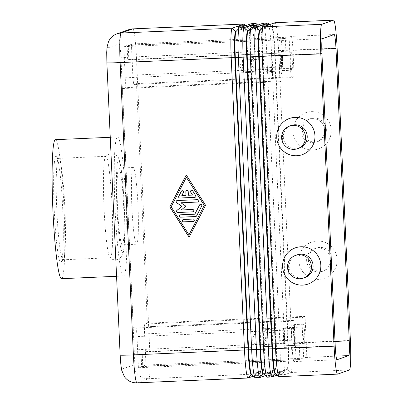 <?xml version="1.0" encoding="UTF-8"?>
<svg xmlns="http://www.w3.org/2000/svg" width="403" height="403" viewBox="0 0 403 403"><rect width="100%" height="100%" fill="white"/><g stroke="black" fill="none" stroke-linecap="round" stroke-linejoin="round"><path stroke-width="0.3" stroke-dasharray="2.02 1.51" d="M275.41 373.39A25.429 2.04 87.5 0 0 275.581 373.465A25.429 2.04 87.5 0 0 275.632 373.455L280.941 371.581L280.463 371.601L277.269 375.102L284.437 374.79L279.128 376.664A28.789 2.307 -92.5 0 1 279.072 376.674M263.466 373.908A25.429 2.04 87.5 0 0 263.633 373.984A25.429 2.04 87.5 0 0 263.683 373.974L268.992 372.1L268.514 372.12L265.325 375.621L272.488 375.309L267.179 377.183A28.789 2.307 -92.5 0 1 267.124 377.193M251.522 374.427A25.429 2.04 87.5 0 0 251.689 374.503A25.429 2.04 87.5 0 0 251.739 374.493L257.049 372.619L256.57 372.639L253.376 376.14L260.545 375.828L255.235 377.702A28.789 2.307 -92.5 0 1 255.18 377.712M275.053 22.694A28.789 2.307 -92.5 0 1 276.992 30.557A28.789 2.307 -92.5 0 1 278.579 50.652L291.853 342.958A28.789 2.307 -92.5 0 1 292.11 363.526A28.789 2.307 -92.5 0 1 290.885 372.513L285.576 374.387L278.408 374.699L281.601 371.198L286.911 369.324A25.429 2.04 87.5 0 0 287.022 369.249A25.429 2.04 87.5 0 0 287.994 361.385A25.429 2.04 87.5 0 0 287.767 343.22L274.493 50.914A25.429 2.04 87.5 0 0 273.088 33.162A25.429 2.04 87.5 0 0 271.546 26.291A25.429 2.04 87.5 0 0 271.38 26.215A25.429 2.04 87.5 0 0 271.33 26.225L266.02 28.099L262.519 24.89M278.408 374.699L283.717 372.825A28.789 2.307 87.5 0 0 283.843 372.735A28.789 2.307 87.5 0 0 284.941 363.838A28.789 2.307 87.5 0 0 284.684 343.27L271.41 50.964A28.789 2.307 87.5 0 0 269.824 30.87A28.789 2.307 87.5 0 0 268.076 23.092M271.546 26.291L269.688 24.578L266.499 28.079L271.808 26.205A25.429 2.04 -92.5 0 1 271.854 26.195A25.429 2.04 -92.5 0 1 273.566 33.142A25.429 2.04 -92.5 0 1 274.967 50.894L288.241 343.2A25.429 2.04 -92.5 0 1 288.467 361.365A25.429 2.04 -92.5 0 1 287.384 369.304L282.075 371.178L285.576 374.387M263.109 23.213A28.789 2.307 -92.5 0 1 265.043 31.076A28.789 2.307 -92.5 0 1 266.635 51.171L279.909 343.477A28.789 2.307 -92.5 0 1 280.166 364.045A28.789 2.307 -92.5 0 1 278.936 373.032L273.627 374.906L266.459 375.218L271.768 373.344A28.789 2.307 87.5 0 0 271.894 373.254A28.789 2.307 87.5 0 0 272.997 364.357A28.789 2.307 87.5 0 0 272.74 343.789L259.467 51.483A28.789 2.307 87.5 0 0 257.875 31.389A28.789 2.307 87.5 0 0 256.132 23.611M251.165 23.732A28.789 2.307 -92.5 0 1 253.099 31.595A28.789 2.307 -92.5 0 1 254.686 51.69L267.96 343.996A28.789 2.307 -92.5 0 1 268.217 364.564A28.789 2.307 -92.5 0 1 266.993 373.551L261.683 375.425L254.515 375.737L257.708 372.236L263.018 370.362A25.429 2.04 87.5 0 0 263.129 370.286A25.429 2.04 87.5 0 0 264.101 362.423A25.429 2.04 87.5 0 0 263.874 344.258L250.601 51.952A25.429 2.04 87.5 0 0 249.195 34.2A25.429 2.04 87.5 0 0 247.654 27.328A25.429 2.04 87.5 0 0 247.487 27.253A25.429 2.04 87.5 0 0 247.437 27.263L242.127 29.137L238.631 25.928M254.515 375.737L259.824 373.863A28.789 2.307 87.5 0 0 259.95 373.772A28.789 2.307 87.5 0 0 261.053 364.876A28.789 2.307 87.5 0 0 260.796 344.308L247.523 52.002A28.789 2.307 87.5 0 0 245.931 31.908A28.789 2.307 87.5 0 0 244.183 24.13M266.459 375.218L269.652 371.717L274.962 369.843A25.429 2.04 87.5 0 0 275.073 369.768A25.429 2.04 87.5 0 0 276.045 361.904A25.429 2.04 87.5 0 0 275.818 343.739L262.544 51.433A25.429 2.04 87.5 0 0 261.144 33.681A25.429 2.04 87.5 0 0 259.597 26.81A25.429 2.04 87.5 0 0 259.431 26.734A25.429 2.04 87.5 0 0 259.381 26.744L254.071 28.618L250.575 25.409M259.597 26.81L257.744 25.097L254.55 28.598L259.859 26.724A25.429 2.04 -92.5 0 1 259.91 26.714A25.429 2.04 -92.5 0 1 261.618 33.661A25.429 2.04 -92.5 0 1 263.023 51.413L276.297 343.719A25.429 2.04 -92.5 0 1 276.523 361.884A25.429 2.04 -92.5 0 1 275.44 369.823L270.131 371.697L273.627 374.906M247.654 27.328L245.8 25.616L242.606 29.117L247.916 27.243A25.429 2.04 -92.5 0 1 247.966 27.233A25.429 2.04 -92.5 0 1 249.674 34.179A25.429 2.04 -92.5 0 1 251.079 51.932L264.353 344.238A25.429 2.04 -92.5 0 1 264.58 362.403A25.429 2.04 -92.5 0 1 263.497 370.342L258.187 372.216L261.683 375.425M134.018 84.454L291.701 77.603A9.596 0.771 -92.5 0 1 291.686 77.608A9.596 0.771 -92.5 0 1 291.042 74.988A9.596 0.771 -92.5 0 1 290.508 68.288L132.824 75.139A9.596 0.771 -92.5 0 0 133.353 81.839A9.596 0.771 -92.5 0 0 133.998 84.459A9.596 0.771 -92.5 0 0 134.018 84.454L136.486 83.587L294.17 76.736L292.971 50.38A14.397 1.154 87.5 0 0 291.208 36.401A14.397 1.154 87.5 0 0 291.183 36.406L289.097 37.141L131.408 43.992L128.189 45.131L128.839 59.503L127.701 59.906L127.051 45.529L285.324 38.466L128.189 45.131M142.768 366.186L299.903 359.521L141.629 366.589L140.974 352.212L142.113 351.814L142.768 366.186L145.992 365.053L144.576 333.906A9.596 0.771 -92.5 0 1 144.491 327.05A9.596 0.771 -92.5 0 1 144.899 324.052L147.362 323.181L136.486 83.587M144.576 333.906L302.26 327.055A9.596 0.771 -92.5 0 1 302.174 320.199A9.596 0.771 -92.5 0 1 302.582 317.201L144.899 324.052M127.051 45.529L123.827 46.667L125.242 77.814A9.596 0.771 -92.5 0 1 125.323 84.67A9.596 0.771 -92.5 0 1 124.915 87.668L122.452 88.539L133.333 328.133L291.016 321.282L292.21 347.638A14.397 1.154 87.5 0 0 293.973 361.617A14.397 1.154 87.5 0 0 294.004 361.612L296.089 360.876L294.674 329.73L136.99 336.581A9.596 0.771 -92.5 0 0 136.461 329.881A9.596 0.771 -92.5 0 0 135.816 327.261A9.596 0.771 -92.5 0 0 135.796 327.261L133.333 328.133M125.242 77.814L282.926 70.963A9.596 0.771 -92.5 0 1 283.012 77.819A9.596 0.771 -92.5 0 1 282.599 80.817L124.915 87.668M135.796 327.261L293.48 320.415A9.596 0.771 -92.5 0 1 293.5 320.41A9.596 0.771 -92.5 0 1 294.145 323.03A9.596 0.771 -92.5 0 1 294.674 329.73M271.446 58.767A5.899 0.474 87.5 0 0 271.244 64.752A5.899 0.474 87.5 0 0 271.97 70.555A5.899 0.474 87.5 0 0 271.98 70.55A5.899 0.474 87.5 0 0 272.181 64.571A5.899 0.474 87.5 0 0 271.456 58.767A5.899 0.474 87.5 0 0 271.446 58.767L242.787 60.012A5.899 0.474 87.5 0 0 242.727 60.067A5.899 0.474 87.5 0 0 242.571 65.926A5.899 0.474 87.5 0 0 243.236 71.749A5.899 0.474 87.5 0 0 243.301 71.799A5.899 0.474 87.5 0 0 243.311 71.799A5.899 0.474 87.5 0 0 243.513 65.815A5.899 0.474 87.5 0 0 242.787 60.012A5.899 0.474 87.5 0 0 242.777 60.017M281.707 73.83A9.596 0.771 -92.5 0 1 281.687 73.835A9.596 0.771 -92.5 0 1 280.508 64.394A9.596 0.771 -92.5 0 1 280.836 54.662A9.596 0.771 -92.5 0 1 280.856 54.657A9.596 0.771 -92.5 0 1 282.035 64.097A9.596 0.771 -92.5 0 1 281.707 73.83L272.131 74.248A9.596 0.771 87.5 0 0 272.151 74.243A9.596 0.771 87.5 0 0 272.478 64.51A9.596 0.771 87.5 0 0 271.3 55.075A9.596 0.771 87.5 0 0 271.279 55.075A9.596 0.771 87.5 0 0 270.952 64.812A9.596 0.771 87.5 0 0 272.131 74.248M294.089 328.294A5.899 0.474 87.5 0 0 293.888 334.278A5.899 0.474 87.5 0 0 294.613 340.082A5.899 0.474 87.5 0 0 294.623 340.077A5.899 0.474 87.5 0 0 294.825 334.097A5.899 0.474 87.5 0 0 294.099 328.294A5.899 0.474 87.5 0 0 294.089 328.294L265.431 329.538A5.899 0.474 87.5 0 0 265.421 329.543A5.899 0.474 87.5 0 0 265.37 329.594A5.899 0.474 87.5 0 0 265.214 335.452A5.899 0.474 87.5 0 0 265.879 341.276A5.899 0.474 87.5 0 0 265.945 341.326A5.899 0.474 87.5 0 0 265.955 341.326A5.899 0.474 87.5 0 0 266.156 335.341A5.899 0.474 87.5 0 0 265.431 329.538M304.351 343.356A9.596 0.771 -92.5 0 1 304.33 343.361A9.596 0.771 -92.5 0 1 303.152 333.921A9.596 0.771 -92.5 0 1 303.479 324.188A9.596 0.771 -92.5 0 1 303.499 324.183A9.596 0.771 -92.5 0 1 304.678 333.624A9.596 0.771 -92.5 0 1 304.351 343.356L294.774 343.774A9.596 0.771 87.5 0 0 294.795 343.769A9.596 0.771 87.5 0 0 295.122 334.037A9.596 0.771 87.5 0 0 293.938 324.601A9.596 0.771 87.5 0 0 293.923 324.601A9.596 0.771 87.5 0 0 293.596 334.339A9.596 0.771 87.5 0 0 294.774 343.774M281.687 55.156A5.899 0.474 87.5 0 0 281.485 61.14A5.899 0.474 87.5 0 0 282.211 66.943A5.899 0.474 87.5 0 0 282.221 66.938A5.899 0.474 87.5 0 0 282.422 60.954A5.899 0.474 87.5 0 0 281.697 55.156A5.899 0.474 87.5 0 0 281.687 55.156L253.029 56.4A5.899 0.474 87.5 0 0 253.019 56.4A5.899 0.474 87.5 0 0 252.968 56.455A5.899 0.474 87.5 0 0 252.812 62.314A5.899 0.474 87.5 0 0 253.472 68.137A5.899 0.474 87.5 0 0 253.542 68.188A5.899 0.474 87.5 0 0 253.552 68.183A5.899 0.474 87.5 0 0 253.754 62.203A5.899 0.474 87.5 0 0 253.029 56.4M291.943 70.218A9.596 0.771 -92.5 0 1 291.928 70.218A9.596 0.771 -92.5 0 1 290.744 60.782A9.596 0.771 -92.5 0 1 291.077 51.05A9.596 0.771 -92.5 0 1 291.092 51.045A9.596 0.771 -92.5 0 1 292.276 60.48A9.596 0.771 -92.5 0 1 291.943 70.218M281.521 51.463A9.596 0.771 87.5 0 0 281.188 61.201A9.596 0.771 87.5 0 0 282.372 70.636A9.596 0.771 87.5 0 0 282.387 70.631A9.596 0.771 87.5 0 0 282.72 60.898A9.596 0.771 87.5 0 0 281.536 51.458A9.596 0.771 87.5 0 0 281.521 51.463M283.848 331.911A5.899 0.474 87.5 0 0 283.647 337.895A5.899 0.474 87.5 0 0 284.372 343.694A5.899 0.474 87.5 0 0 284.387 343.694A5.899 0.474 87.5 0 0 284.589 337.709A5.899 0.474 87.5 0 0 283.863 331.906A5.899 0.474 87.5 0 0 283.848 331.911M255.18 333.155A5.899 0.474 87.5 0 0 255.129 333.205A5.899 0.474 87.5 0 0 254.973 339.064A5.899 0.474 87.5 0 0 255.638 344.887A5.899 0.474 87.5 0 0 255.704 344.938A5.899 0.474 87.5 0 0 255.714 344.938A5.899 0.474 87.5 0 0 255.915 338.953A5.899 0.474 87.5 0 0 255.19 333.15A5.899 0.474 87.5 0 0 255.18 333.155M294.109 346.968A9.596 0.771 -92.5 0 1 294.089 346.973A9.596 0.771 -92.5 0 1 292.91 337.538A9.596 0.771 -92.5 0 1 293.238 327.8A9.596 0.771 -92.5 0 1 293.258 327.795A9.596 0.771 -92.5 0 1 294.437 337.235A9.596 0.771 -92.5 0 1 294.109 346.968M283.682 328.218A9.596 0.771 87.5 0 0 283.354 337.951A9.596 0.771 87.5 0 0 284.533 347.386A9.596 0.771 87.5 0 0 284.553 347.386A9.596 0.771 87.5 0 0 284.881 337.649A9.596 0.771 87.5 0 0 283.702 328.213A9.596 0.771 87.5 0 0 283.682 328.218M299.258 148.087A11.994 11.954 70.6 0 1 283.319 137.292A11.994 11.954 70.6 0 1 291.273 125.459M297.152 254.842A11.994 11.954 -109.4 0 0 289.198 266.675A11.994 11.954 -109.4 0 0 305.131 277.466M324.657 130.098A11.994 11.954 70.6 0 1 316.703 141.932A11.994 11.954 70.6 0 1 300.769 131.136A11.994 11.954 70.6 0 1 308.718 119.303A11.994 11.954 70.6 0 1 324.657 130.098M293.031 131.65A19.193 19.127 -109.4 0 0 313.015 149.987A19.193 19.127 -109.4 0 0 331.256 129.988A19.193 19.127 -109.4 0 0 311.272 111.651A19.193 19.127 -109.4 0 0 293.031 131.65M326.365 129.494A11.994 11.954 70.6 0 1 318.41 141.327A11.994 11.954 70.6 0 1 302.472 130.532A11.994 11.954 70.6 0 1 310.426 118.704A11.994 11.954 70.6 0 1 326.365 129.494M306.643 260.519A11.994 11.954 -109.4 0 0 322.581 271.31A11.994 11.954 -109.4 0 0 330.536 259.482A11.994 11.954 -109.4 0 0 314.597 248.686A11.994 11.954 -109.4 0 0 306.643 260.519M298.905 261.028A19.193 19.127 -109.4 0 0 318.889 279.37A19.193 19.127 -109.4 0 0 337.13 259.371A19.193 19.127 -109.4 0 0 317.146 241.034A19.193 19.127 -109.4 0 0 298.905 261.028M308.35 259.915A11.994 11.954 -109.4 0 0 324.284 270.71A11.994 11.954 -109.4 0 0 332.238 258.877A11.994 11.954 -109.4 0 0 316.305 248.087A11.994 11.954 -109.4 0 0 308.35 259.915M137.942 204.789A38.386 3.078 -92.5 0 1 136.572 244.208A38.386 3.078 -92.5 0 1 131.872 206.93A38.386 3.078 -92.5 0 1 133.242 167.507A38.386 3.078 -92.5 0 1 137.942 204.789M117.54 207.555A38.386 3.078 87.5 0 0 122.24 244.833A38.386 3.078 87.5 0 0 123.605 205.414A38.386 3.078 87.5 0 0 118.905 168.132A38.386 3.078 87.5 0 0 117.54 207.555M56.833 210.492A50.768 4.07 87.5 0 0 63.049 259.794A50.768 4.07 87.5 0 0 63.367 259.618A50.768 4.07 87.5 0 0 64.858 207.661A50.768 4.07 87.5 0 0 58.974 158.51A50.768 4.07 87.5 0 0 58.642 158.359A50.768 4.07 87.5 0 0 56.833 210.492M54.254 210.663A53.166 4.262 87.5 0 0 61.095 262.111A53.166 4.262 87.5 0 0 62.656 207.696A53.166 4.262 87.5 0 0 56.496 156.223A53.166 4.262 87.5 0 0 54.254 210.663M110.367 257.724A50.768 4.07 87.5 0 0 112.074 205.611A50.768 4.07 87.5 0 0 105.858 156.309A50.768 4.07 87.5 0 0 105.762 156.329A50.768 4.07 87.5 0 0 105.5 156.53A50.768 4.07 87.5 0 0 104.05 208.442A50.768 4.07 87.5 0 0 109.893 257.552A50.768 4.07 87.5 0 0 110.266 257.744A50.768 4.07 87.5 0 0 110.367 257.724M61.473 278.69A69.573 5.582 87.5 0 0 63.951 207.243A69.573 5.582 87.5 0 0 55.433 139.67M126.074 204.543A69.573 5.582 87.5 0 0 117.555 136.975A69.573 5.582 87.5 0 0 115.072 208.422A69.573 5.582 87.5 0 0 123.59 275.99A69.573 5.582 87.5 0 0 126.074 204.543M128.839 59.503L285.979 52.838L127.701 59.906M123.827 46.667L281.511 39.816L279.425 40.552A14.397 1.154 87.5 0 0 278.941 55.332L280.135 81.688L282.599 80.817M142.113 351.814L299.253 345.149L140.974 352.212M141.629 366.589L138.405 367.727L136.99 336.581M131.408 43.992L132.824 75.139M293.48 320.415L291.016 321.282M282.926 70.963L281.511 39.816M302.26 327.055L303.676 358.202L305.761 357.466A14.397 1.154 87.5 0 0 306.245 342.686L305.046 316.33L302.582 317.201M145.992 365.053L303.676 358.202M133.998 84.459L291.686 77.608L294.17 76.736M296.089 360.876L138.405 367.727M289.097 37.141L290.508 68.288M305.046 316.33L147.362 323.181M280.135 81.688L122.452 88.539M242.606 29.117L242.127 29.137M258.187 372.216L257.708 372.236M254.55 28.598L254.071 28.618M270.131 371.697L269.652 371.717M266.499 28.079L266.02 28.099M282.075 371.178L281.601 371.198M260.545 375.828L257.049 372.619M244.661 26.019L241.468 29.515L236.158 31.389A25.429 2.04 87.5 0 0 236.047 31.469M256.57 372.639L251.26 374.513A25.429 2.04 -92.5 0 1 251.21 374.523M236.299 31.192L240.989 29.54L239.256 27.948M272.488 375.309L268.992 372.1M256.605 25.5L253.411 28.996L248.102 30.87A25.429 2.04 87.5 0 0 247.991 30.95M268.514 372.12L263.204 373.994A25.429 2.04 -92.5 0 1 263.154 374.004M248.248 30.673L252.933 29.016L251.205 27.429M241.468 29.515L240.989 29.54M253.411 28.996L252.933 29.016M284.437 374.79L280.941 371.581M268.549 24.981L265.36 28.477L260.051 30.351A25.429 2.04 87.5 0 0 259.94 30.432M280.463 371.601L275.153 373.475A25.429 2.04 -92.5 0 1 275.103 373.485M260.192 30.154L264.882 28.497L263.149 26.91M265.36 28.477L264.882 28.497M195.117 197.299A1.199 1.194 -109.4 0 0 195.762 195.51L192.79 190.841A1.199 1.194 -109.4 0 0 191.344 190.367M192.634 195.047L188.458 195.228L188.297 191.637A1.199 1.194 -109.4 0 0 186.665 190.569M186.07 195.334L181.894 195.515L183.481 192.443A1.199 1.194 -109.4 0 0 181.985 190.775M193.495 221.378A1.199 1.194 -109.4 0 0 193.082 219.036L183.622 219.449A1.199 1.194 -109.4 0 0 183.239 219.529M186.448 177.31L171.22 206.779L189.057 234.813M189.093 237.241L205.666 205.283L186.297 174.993M195.984 216.466A1.199 1.194 -109.4 0 0 196.689 215.877L201.762 206.054A1.199 1.194 -109.4 0 0 200.266 204.381M194.881 214.154L180.695 214.774A1.199 1.194 -109.4 0 0 180.312 214.854M193.062 211.792A1.199 1.194 -109.4 0 0 192.649 209.449L181.32 209.943L185.959 206.14L180.992 202.754M198.09 201.974A1.199 1.194 -109.4 0 0 197.672 199.631L177.29 200.518A1.199 1.194 -109.4 0 0 176.907 200.598M124.205 205.203A45.967 3.687 -92.5 0 1 122.658 252.389A45.967 3.687 -92.5 0 1 116.941 207.767A45.967 3.687 -92.5 0 1 118.487 160.575A45.967 3.687 -92.5 0 1 124.205 205.203M337.659 374.12L279.128 376.664L275.632 373.455L275.153 373.475M271.96 376.976L267.179 377.183L263.683 373.974L263.199 373.999M260.016 377.495L255.235 377.702L251.739 374.493L251.25 374.523M349.416 369.969L290.885 372.513L287.384 369.304L286.911 369.324L283.717 372.825L278.936 373.032L275.44 369.823L274.962 369.843L271.768 373.344L266.993 373.551L263.497 370.342L263.018 370.362L259.824 373.863L148.727 378.689L136.97 382.84A28.789 2.307 -92.5 0 1 136.914 382.85M337.115 48.108L136.426 56.828A14.397 0.353 -2.6 0 0 125.953 57.387A14.397 0.353 -2.6 0 0 120.95 57.851A14.397 1.154 87.5 0 0 119.162 43.877L107.405 48.028A14.397 1.154 87.5 0 0 106.921 62.803L120.195 355.114A14.397 1.154 87.5 0 0 121.983 369.088A14.397 14.342 -109.4 0 0 136.97 382.84L248.067 378.014M132.899 28.87A28.789 2.307 -92.5 0 1 134.834 36.733A28.789 2.307 -92.5 0 1 136.426 56.828L149.699 349.134L350.388 340.419M274.997 22.704L271.808 26.205L271.33 26.225L269.542 24.583M134.224 350.162A14.397 0.353 177.4 0 1 139.226 349.693A14.397 0.353 177.4 0 1 149.699 349.134A28.789 2.307 -92.5 0 1 149.956 369.702A28.789 2.307 -92.5 0 1 148.727 378.689A14.397 14.342 -109.4 0 1 133.741 364.937A14.397 1.154 87.5 0 0 134.224 350.162L120.95 57.851M257.593 25.102L259.381 26.744L259.859 26.724L263.053 23.223M245.649 25.621L247.437 27.263L247.916 27.243L251.109 23.742M116.951 33.832A14.397 14.342 -109.4 0 0 107.405 48.028M128.708 29.681A14.397 14.342 -109.4 0 0 119.162 43.877M121.983 369.088L133.741 364.937M277.566 38.99L278.221 53.367M278.705 38.592L279.355 52.964M334.188 34.537L291.183 36.406M322.43 38.683L279.425 40.552M293.283 359.647L292.628 345.275M292.145 360.05L291.495 345.673M321.801 49.126L292.971 50.38M321.942 53.463L278.941 55.332M335.215 345.769L292.21 347.638M336.953 359.748L294.004 361.612M336.057 356.146L305.761 357.466M335.019 341.437L306.245 342.686M239.352 27.893L236.118 31.394M251.296 27.374L248.062 30.875M263.24 26.855L260.011 30.356M105.5 156.53L108.926 154.102L111.097 153.679C115.792 154.475 118.386 156.283 118.875 159.104C119.953 161.648 120.87 165.663 122.205 177.325C123.907 194.115 124.769 211.676 124.789 230.002L124.331 244.873L123.52 251.734L121.812 256.373L117.883 259.487L115.711 259.91C113.188 259.849 111.248 259.064 109.893 257.552M287.022 369.249L283.843 372.735M275.073 369.768L271.894 373.254M263.129 370.286L259.95 373.772M271.97 70.555L243.301 71.799M294.613 340.082L265.945 341.326M282.211 66.943L253.542 68.188M291.928 70.218L282.372 70.636M284.372 343.694L255.704 344.938M294.089 346.973L284.533 347.386M318.41 141.327L316.703 141.932M324.284 270.71L322.581 271.31M136.572 244.208L122.24 244.833M63.367 259.618L61.095 262.111M63.049 259.794L110.266 257.744M110.256 137.292L117.555 136.975M285.979 52.838L285.324 38.466M299.903 359.521L299.253 345.149M116.568 276.297L123.59 275.99M58.642 158.359L105.858 156.309M58.974 158.51L56.496 156.223M133.242 167.507L118.905 168.132M316.305 248.087L314.597 248.686M308.723 119.303L310.426 118.704M255.129 333.205L251.915 339.2L255.638 344.887M283.702 328.213L293.258 327.795M255.19 333.15L283.863 331.906M252.968 56.455L249.754 62.445L253.472 68.137M281.536 51.458L291.092 51.045M265.37 329.594L262.157 335.588L265.879 341.276M293.938 324.601L303.499 324.183M242.727 60.067L239.513 66.062L243.236 71.749M271.3 55.075L280.856 54.657M293.5 320.41L135.816 327.261M334.213 34.532L291.208 36.401M336.979 359.748L293.973 361.617M247.487 27.253L247.966 27.233M259.431 26.734L259.91 26.714M271.38 26.215L271.854 26.195"/><path stroke-width="0.6" d="M275.496 373.465L275.103 373.485A25.429 2.04 -92.5 0 1 273.39 366.539A25.429 2.04 -92.5 0 1 271.99 348.786L258.716 56.48A25.429 2.04 -92.5 0 1 258.489 38.315A25.429 2.04 -92.5 0 1 259.572 30.371L260.192 30.154M269.688 24.578L268.076 23.092A28.789 2.307 87.5 0 0 267.889 23.006A28.789 2.307 87.5 0 0 267.829 23.016L262.519 24.89L269.688 24.578L274.997 22.704L333.533 20.16A28.789 2.307 -92.5 0 1 333.588 20.15A28.789 2.307 -92.5 0 1 335.523 28.014A28.789 2.307 -92.5 0 1 337.115 48.108L350.388 340.419A28.789 2.307 -92.5 0 1 350.645 360.982A28.789 2.307 -92.5 0 1 349.416 369.969L337.659 374.12A28.789 2.307 -92.5 0 1 337.603 374.13L279.072 376.674A28.789 2.307 -92.5 0 1 278.881 376.588A28.789 2.307 -92.5 0 1 277.133 368.81A28.789 2.307 -92.5 0 1 275.546 348.716L262.272 56.405A28.789 2.307 -92.5 0 1 262.015 35.842A28.789 2.307 -92.5 0 1 263.119 26.941A28.789 2.307 -92.5 0 1 263.24 26.855L268.549 24.981L261.386 25.288L256.076 27.162A28.789 2.307 87.5 0 0 254.847 36.154A28.789 2.307 87.5 0 0 255.104 56.717L268.378 349.023A28.789 2.307 87.5 0 0 269.97 369.123A28.789 2.307 87.5 0 0 271.904 376.986A28.789 2.307 87.5 0 0 271.96 376.976L277.269 375.102M337.603 374.13A28.789 2.307 -92.5 0 1 335.669 366.267A28.789 2.307 -92.5 0 1 334.082 346.172L272.468 348.766A25.429 2.04 87.5 0 0 273.869 366.518A25.429 2.04 87.5 0 0 275.41 373.39L278.881 376.588M263.119 26.941L259.94 30.432A25.429 2.04 87.5 0 0 258.968 38.29A25.429 2.04 87.5 0 0 259.194 56.46L320.808 53.866A28.789 2.307 -92.5 0 1 320.551 33.298A28.789 2.307 -92.5 0 1 321.775 24.311L263.24 26.855M263.552 373.984L263.154 374.004A25.429 2.04 -92.5 0 1 261.446 367.057A25.429 2.04 -92.5 0 1 260.041 349.305L246.767 56.999A25.429 2.04 -92.5 0 1 246.54 38.834A25.429 2.04 -92.5 0 1 247.623 30.89L248.248 30.673M271.904 376.986L267.124 377.193A28.789 2.307 -92.5 0 1 266.937 377.107A28.789 2.307 -92.5 0 1 265.189 369.329A28.789 2.307 -92.5 0 1 263.597 349.235L250.328 56.924A28.789 2.307 -92.5 0 1 250.072 36.361A28.789 2.307 -92.5 0 1 251.17 27.459A28.789 2.307 -92.5 0 1 251.296 27.374L256.605 25.5L249.437 25.807L244.127 27.681A28.789 2.307 87.5 0 0 242.903 36.673A28.789 2.307 87.5 0 0 243.16 57.236L256.434 349.547A28.789 2.307 87.5 0 0 258.021 369.642A28.789 2.307 87.5 0 0 259.955 377.505A28.789 2.307 87.5 0 0 260.016 377.495L265.325 375.621M251.17 27.459L247.991 30.95A25.429 2.04 87.5 0 0 247.019 38.809A25.429 2.04 87.5 0 0 247.246 56.979L260.519 349.285A25.429 2.04 87.5 0 0 261.925 367.037A25.429 2.04 87.5 0 0 263.466 373.908L266.937 377.107M259.955 377.505L255.18 377.712A28.789 2.307 -92.5 0 1 254.988 377.626A28.789 2.307 -92.5 0 1 253.245 369.848A28.789 2.307 -92.5 0 1 251.653 349.754L238.38 57.443A28.789 2.307 -92.5 0 1 238.123 36.88A28.789 2.307 -92.5 0 1 239.226 27.983A28.789 2.307 -92.5 0 1 239.352 27.893L244.661 26.019L237.493 26.326L232.183 28.2A28.789 2.307 87.5 0 0 230.954 37.192A28.789 2.307 87.5 0 0 231.211 57.755L244.485 350.066A28.789 2.307 87.5 0 0 246.077 370.161A28.789 2.307 87.5 0 0 248.011 378.024A28.789 2.307 87.5 0 0 248.067 378.014L253.376 376.14M251.608 374.503L251.21 374.523A25.429 2.04 -92.5 0 1 249.502 367.576A25.429 2.04 -92.5 0 1 248.097 349.824L234.823 57.518A25.429 2.04 -92.5 0 1 234.596 39.353A25.429 2.04 -92.5 0 1 235.679 31.409L236.299 31.192M239.226 27.983L236.047 31.469A25.429 2.04 87.5 0 0 235.075 39.333A25.429 2.04 87.5 0 0 235.302 57.498L248.575 349.804A25.429 2.04 87.5 0 0 249.981 367.556A25.429 2.04 87.5 0 0 251.522 374.427L254.988 377.626M274.997 22.704A28.789 2.307 -92.5 0 1 275.053 22.694L333.588 20.15M257.744 25.097L256.132 23.611A28.789 2.307 87.5 0 0 255.94 23.525A28.789 2.307 87.5 0 0 255.885 23.535L250.575 25.409L257.744 25.097L263.053 23.223A28.789 2.307 -92.5 0 1 263.109 23.213L267.889 23.006M245.8 25.616L244.183 24.13A28.789 2.307 87.5 0 0 243.996 24.044A28.789 2.307 87.5 0 0 243.941 24.054L238.631 25.928L245.8 25.616L251.109 23.742A28.789 2.307 -92.5 0 1 251.165 23.732L255.94 23.525M289.571 126.063L291.273 125.459A11.994 11.954 70.6 0 1 307.212 136.254A11.994 11.954 70.6 0 1 299.258 148.087L297.55 148.687A11.994 11.954 70.6 0 1 281.616 137.897A11.994 11.954 70.6 0 1 289.571 126.063A11.994 11.954 70.6 0 1 305.504 136.854A11.994 11.954 70.6 0 1 297.55 148.687M276.72 137.403A19.193 19.127 70.6 0 1 294.966 117.404A19.193 19.127 70.6 0 1 314.95 135.74A19.193 19.127 70.6 0 1 296.704 155.739A19.193 19.127 70.6 0 1 276.72 137.403M303.429 278.07L305.131 277.466A11.994 11.954 -109.4 0 0 313.086 265.637A11.994 11.954 -109.4 0 0 297.152 254.842L295.444 255.447A11.994 11.954 -109.4 0 0 287.49 267.275A11.994 11.954 -109.4 0 0 303.429 278.07A11.994 11.954 -109.4 0 0 311.383 266.237A11.994 11.954 -109.4 0 0 295.444 255.447M282.599 266.786A19.193 19.127 70.6 0 1 300.84 246.787A19.193 19.127 70.6 0 1 320.823 265.124A19.193 19.127 70.6 0 1 302.582 285.123A19.193 19.127 70.6 0 1 282.599 266.786M110.256 137.292L55.433 139.67A69.573 5.582 87.5 0 0 52.954 211.122A69.573 5.582 87.5 0 0 61.473 278.69L116.568 276.297M322.43 38.683L334.188 34.537A14.397 1.154 -92.5 0 1 334.213 34.532A14.397 1.154 -92.5 0 1 335.976 48.511L349.25 340.817A14.397 1.154 -92.5 0 1 348.766 355.597L337.009 359.743A14.397 1.154 -92.5 0 1 336.979 359.748A14.397 1.154 -92.5 0 1 335.215 345.769L321.942 53.463A14.397 1.154 -92.5 0 1 322.43 38.683M333.533 20.16L321.775 24.311M205.59 205.313L189.093 237.241L169.764 206.87L186.262 174.942L205.59 205.313M237.493 26.326L239.256 27.948M249.437 25.807L251.205 27.429M248.011 378.024L136.914 382.85C131.7 382.915 127.534 380.865 124.411 376.704L121.691 370.261L120.885 365.027L120.149 355.144L106.876 62.833A14.397 0.353 177.4 0 0 110.316 62.908A14.397 0.353 177.4 0 0 120.119 62.581L259.194 56.46L272.468 348.766L133.388 354.892L120.119 62.581A28.789 2.307 -92.5 0 1 119.862 42.018A28.789 2.307 -92.5 0 1 121.086 33.031A14.397 14.342 -109.4 0 0 116.951 33.832L128.708 29.681L132.899 28.87A28.789 2.307 -92.5 0 0 132.844 28.88A14.397 14.342 -109.4 0 0 128.708 29.681M320.808 53.866L334.082 346.172M261.386 25.288L263.149 26.91M181.985 190.775A1.199 1.194 -109.4 0 0 181.355 191.339L178.821 196.251A1.199 1.194 -109.4 0 0 179.934 197.999L194.81 197.354A1.199 1.194 -109.4 0 0 195.117 197.299M194.735 197.379L179.859 198.029A1.199 1.194 70.6 0 1 178.746 196.276L181.279 191.365A1.199 1.194 70.6 0 1 183.244 191.133A1.199 1.194 70.6 0 1 183.405 192.473L181.818 195.541L185.995 195.359L185.828 191.768A1.199 1.194 70.6 0 1 186.624 190.584A1.199 1.194 70.6 0 1 188.221 191.662L188.382 195.259L192.558 195.077L190.7 192.155A1.199 1.194 70.6 0 1 191.304 190.377A1.199 1.194 70.6 0 1 192.715 190.866L195.687 195.541A1.199 1.194 70.6 0 1 194.735 197.379L194.81 197.354M191.344 190.367A1.199 1.194 -109.4 0 0 190.775 192.125L192.558 195.077M186.665 190.569A1.199 1.194 -109.4 0 0 185.904 191.737L185.995 195.359M193.007 219.061A1.199 1.194 70.6 0 1 193.46 221.393A1.199 1.194 70.6 0 1 193.113 221.459L183.652 221.867A1.199 1.194 70.6 0 1 183.199 219.539A1.199 1.194 70.6 0 1 183.546 219.474L193.007 219.061M183.239 219.529A1.199 1.194 -109.4 0 0 183.728 221.841L193.193 221.433A1.199 1.194 -109.4 0 0 193.495 221.378M188.982 234.843L204.286 205.344L186.372 177.34L171.144 206.81L188.982 234.843L204.286 205.344M204.21 205.374L186.372 177.34M186.297 174.993L169.839 206.84L189.133 237.16M196.609 215.902A1.199 1.194 70.6 0 1 195.601 216.547L180.73 217.197A1.199 1.194 70.6 0 1 180.277 214.864A1.199 1.194 70.6 0 1 180.62 214.799L194.805 214.184L199.561 204.976A1.199 1.194 70.6 0 1 201.525 204.739A1.199 1.194 70.6 0 1 201.686 206.079L196.609 215.902M180.312 214.854A1.199 1.194 -109.4 0 0 180.806 217.167L195.682 216.522A1.199 1.194 -109.4 0 0 195.984 216.466M200.266 204.381A1.199 1.194 -109.4 0 0 199.641 204.946L194.805 214.184M192.569 209.479A1.199 1.194 70.6 0 1 193.027 211.807A1.199 1.194 70.6 0 1 192.679 211.872L177.758 212.522A1.199 1.194 70.6 0 1 176.942 210.396L181.889 206.341L176.595 202.734A1.199 1.194 70.6 0 1 177.214 200.543L197.596 199.656A1.199 1.194 70.6 0 1 198.049 201.989A1.199 1.194 70.6 0 1 197.707 202.054L180.917 202.785L185.884 206.17L181.244 209.968L192.569 209.479M176.907 200.598A1.199 1.194 -109.4 0 0 176.67 202.704L181.965 206.316L177.023 210.371A1.199 1.194 -109.4 0 0 177.834 212.497L192.755 211.847A1.199 1.194 -109.4 0 0 193.062 211.792M180.917 202.785L197.782 202.024A1.199 1.194 -109.4 0 0 198.09 201.974M260.011 30.356L259.572 30.371L256.076 27.162L251.296 27.374M248.062 30.875L247.623 30.89L244.127 27.681L239.352 27.893M136.914 382.85A28.789 2.307 -92.5 0 1 134.98 374.986A28.789 2.307 -92.5 0 1 133.388 354.892A14.397 0.353 -2.6 0 1 123.585 355.214A14.397 0.353 -2.6 0 1 120.149 355.144M236.118 31.394L235.679 31.409L232.183 28.2L121.086 33.031L132.844 28.88L243.941 24.054L245.649 25.621M263.053 23.223L267.829 23.016L269.542 24.583M251.109 23.742L255.885 23.535L257.593 25.102M335.976 48.511L321.801 49.126M348.766 355.597L336.057 356.146M349.25 340.817L335.019 341.437M248.067 378.014L251.25 374.523M260.016 377.495L263.199 373.999M271.96 376.976L275.143 373.48M116.951 33.832C114.049 34.885 111.702 36.653 109.913 39.146L108.598 41.388L107.062 46.914L106.714 52.289L106.876 62.833M243.996 24.044L132.899 28.87"/></g></svg>
